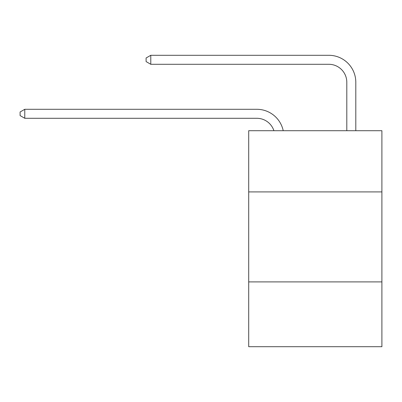 <?xml version="1.0" encoding="UTF-8"?>
<svg xmlns="http://www.w3.org/2000/svg" width="402" height="402" viewBox="0 0 402 402"><rect width="100%" height="100%" fill="white"/><g stroke="black" fill="none" stroke-linecap="round" stroke-linejoin="round"><path stroke-width="0.6" d="M381.9 191.91L381.9 130.71L248.702 130.71L248.702 191.91L381.9 191.91L381.9 346.71L248.702 346.71L248.702 191.91M381.9 281.908L248.702 281.908M256.798 109.289L24.778 109.289L256.798 109.289A26.999 26.999 170.1 0 1 283.219 130.71M346.8 130.71L346.8 82.289A18 18 24.5 0 0 328.801 64.29L150.78 64.29L146.102 61.591L146.102 57.988L150.78 55.29L328.801 55.29A26.999 26.999 21.3 0 1 355.8 82.289L355.8 130.71M346.8 82.289A18 18 -158.7 0 0 328.801 64.29A18 18 -158.7 0 1 346.8 82.289A18 18 -158.7 0 0 328.801 64.29A18 18 -158.7 0 1 346.8 82.289A18 18 -158.7 0 0 328.801 64.29A18 18 -158.7 0 1 346.8 82.289A18 18 -158.7 0 0 328.801 64.29A18 18 -158.7 0 1 346.8 82.289A18 18 -158.7 0 0 328.801 64.29A18 18 -158.7 0 1 346.8 82.289A18 18 -158.7 0 0 328.801 64.29A18 18 -158.7 0 1 346.8 82.289A18 18 -158.7 0 0 328.801 64.29A18 18 -158.7 0 1 346.8 82.289A18 18 -158.7 0 0 328.801 64.29A18 18 -158.7 0 1 346.8 82.289A18 18 -158.7 0 0 328.801 64.29A18 18 -158.7 0 1 346.8 82.289A18 18 -158.7 0 0 328.801 64.29A18 18 -158.7 0 1 346.8 82.289A18 18 -158.7 0 0 328.801 64.29A18 18 -158.7 0 1 346.8 82.289A18 18 -158.7 0 0 328.801 64.29A18 18 -158.7 0 1 346.8 82.289A18 18 -158.7 0 0 328.801 64.29A18 18 -158.7 0 1 346.8 82.289A18 18 -158.7 0 0 328.801 64.29A18 18 -158.7 0 1 346.8 82.289M273.913 130.71A18 18 -9.9 0 0 256.798 118.288L24.778 118.288L20.1 115.59L20.1 111.992L24.778 109.289L24.778 118.288M150.78 55.29L150.78 64.29"/></g></svg>
